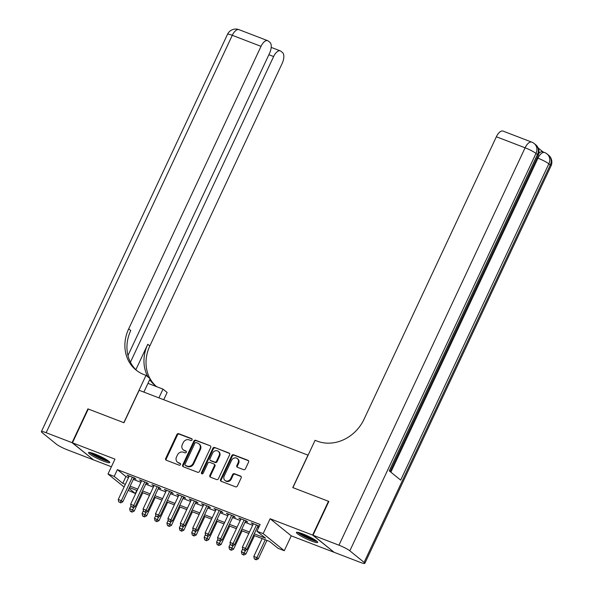 <?xml version="1.0" encoding="UTF-8"?>
<svg xmlns="http://www.w3.org/2000/svg" width="593" height="593" viewBox="0 0 593 593"><rect width="100%" height="100%" fill="white"/><g stroke="black" fill="none" stroke-linecap="round" stroke-linejoin="round"><path stroke-width="0.89" d="M192.08 439.917A1.038 0.904 -51 0 0 191.658 438.664L178.715 433.691A1.475 1.29 -51 0 0 176.877 434.55L165.692 458.433A1.475 1.29 -51 0 0 166.285 460.227L179.234 465.201A1.038 0.904 -51 0 0 180.102 463.341L178.426 462.696A4.729 4.129 -51 0 1 177.44 462.132A4.729 4.129 -51 0 1 176.514 456.951L177.448 454.964A4.729 4.129 -51 0 1 183.333 452.214L185.009 452.859A1.038 0.904 -51 0 0 185.883 450.999L184.208 450.361A4.729 4.129 -51 0 1 183.222 449.79A4.729 4.129 -51 0 1 182.296 444.617L183.23 442.623A4.729 4.129 -51 0 1 189.115 439.88L190.79 440.517A1.038 0.904 -51 0 0 192.08 439.917M302.615 533.826A11.749 1.564 -154.9 0 0 296.433 532.447A11.749 1.564 -154.9 0 0 311.525 541.038A11.749 1.564 -154.9 0 0 317.707 542.417A11.749 1.564 -154.9 0 0 302.615 533.826M94.702 453.956A11.749 1.564 -154.9 0 0 88.52 452.578A11.749 1.564 -154.9 0 0 103.612 461.169A11.749 1.564 -154.9 0 0 109.794 462.547A11.749 1.564 -154.9 0 0 94.702 453.956M243.597 469.649A1.475 1.29 -51 0 0 245.443 468.796L248.578 462.095A1.475 1.29 -51 0 0 247.985 460.301L233.605 454.779A1.475 1.29 -51 0 0 231.767 455.632L220.581 479.515A1.475 1.29 -51 0 0 221.174 481.308L235.554 486.831A1.475 1.29 -51 0 0 237.393 485.978L241.181 477.884A1.475 1.29 -51 0 0 240.588 476.09L234.435 473.725A1.475 1.29 -51 0 0 232.589 474.585L230.714 478.595A3.951 3.454 -51 0 1 224.969 480.419A3.951 3.454 -51 0 1 224.191 476.09L231.559 460.368A3.951 3.454 -51 0 1 237.304 458.545A3.951 3.454 -51 0 1 238.075 462.874L236.852 465.49A1.475 1.29 -51 0 0 237.445 467.291L243.597 469.649M333.829 552.068L312.637 535.086L328.47 501.293L292.786 487.579L307.982 455.142L139.162 390.29L123.967 422.735L88.283 409.022L72.45 442.815L114.968 459.145L108 474.015L114.204 476.401L117.37 469.641L260.119 524.479L256.954 531.232L263.159 533.618L284.292 550.719L278.087 548.332L269.519 541.402L253.589 535.279M312.637 535.086L270.126 518.749L263.159 533.618M210.685 447.537A1.475 1.29 -51 0 0 210.092 445.743L195.712 440.221A1.475 1.29 -51 0 0 193.874 441.081L182.688 464.956A1.475 1.29 -51 0 0 183.281 466.758L197.662 472.28A1.475 1.29 -51 0 0 199.5 471.42L210.685 447.537M214.659 447.5L229.039 453.022A1.475 1.29 -51 0 1 229.632 454.816L218.446 478.699A1.475 1.29 -51 0 1 216.608 479.559L210.456 477.195A1.475 1.29 -51 0 1 209.855 475.401L214.392 465.713A1.475 1.29 -51 0 0 213.799 463.919L209.714 462.347A1.475 1.29 -51 0 0 207.876 463.207L203.147 473.288A1.038 0.904 -51 0 1 201.442 472.636L212.82 448.352A1.475 1.29 -51 0 1 214.659 447.5L229.587 453.475M72.45 442.815L93.583 459.916L111.402 466.758M133.803 478.321L135.975 479.151L134.544 477.995L127.102 475.134L129.029 476.483M146.219 483.087L148.391 483.918L146.96 482.769L139.511 479.907L141.445 481.257M158.627 487.854L160.799 488.691L159.376 487.535L151.927 484.674L153.854 486.023M171.043 492.62L173.215 493.458L171.785 492.301L164.335 489.44L166.27 490.789M183.452 497.394L185.624 498.224L184.201 497.067L176.751 494.206L178.686 495.555M195.868 502.16L198.04 502.997L196.609 501.841L189.167 498.98L191.094 500.329M208.276 506.926L210.456 507.764L209.025 506.607L201.576 503.746L203.51 505.095M220.692 511.7L222.864 512.53L221.434 511.374L213.991 508.512L215.919 509.861M233.108 516.466L235.28 517.296L233.85 516.147L226.4 513.286L228.335 514.635M245.517 521.232L247.689 522.07L246.265 520.913L238.816 518.052L240.743 519.401M117.37 469.641L125.938 476.572L128.525 477.565M133.299 479.396L140.934 482.331M145.708 484.17L153.35 487.105M158.123 488.936L165.766 491.871M170.532 493.702L178.174 496.637M182.948 498.468L190.59 501.404M195.364 503.242L202.999 506.177M207.772 508.008L215.415 510.944M220.188 512.775L227.831 515.71M232.597 517.548L240.239 520.484M245.013 522.314L252.655 525.25M257.429 527.081L258.674 527.562M259.311 526.199L251.232 522.818L253.159 524.168M257.933 525.998L259.178 526.48M270.126 518.749L291.259 535.85L333.777 552.179M291.259 535.85L284.292 550.719M136.783 490.411L135.337 493.495L128.17 490.337M254.264 533.841L265.523 538.17L256.954 531.232M114.204 476.401L122.773 483.332L125.36 484.325M130.134 486.156L137.769 489.092M142.542 490.922L150.185 493.858M154.958 495.696L162.601 498.631M167.367 500.462L175.009 503.398M179.783 505.229L187.425 508.164M192.199 509.995L199.834 512.93M204.607 514.768L212.25 517.704M217.023 519.535L224.665 522.47M229.432 524.301L237.074 527.236M241.848 529.075L249.49 532.01M124.093 487.031L108 474.015M129.066 488.424L135.337 493.495M248.815 533.448L241.173 530.513M236.399 528.682L228.757 525.746M223.991 523.908L216.349 520.973M211.575 519.142L203.933 516.207M199.159 514.376L191.524 511.44M186.751 509.602L179.108 506.667M174.335 504.836L166.692 501.9M161.926 500.069L154.284 497.134M149.51 495.303L141.868 492.368M137.094 490.53L129.459 487.594M125.938 476.572L122.773 483.332M128.525 476.29L128.77 475.779M140.941 481.056L141.178 480.545M153.35 485.83L153.594 485.311M165.766 490.596L166.003 490.085M178.182 495.363L178.419 494.851M190.59 500.136L190.835 499.617M203.006 504.902L203.243 504.391M215.415 509.669L215.659 509.157M227.831 514.442L228.068 513.923M240.247 519.209L240.484 518.69M252.655 523.975L252.9 523.463M183.222 449.79L183.793 450.25A4.729 4.129 -51 0 0 184.779 450.821L184.208 450.361M186.321 451.414L184.779 450.821M177.44 462.132L178.011 462.592A4.729 4.129 -51 0 0 178.997 463.163L178.426 462.696M180.539 463.756L178.997 463.163M192.102 439.072L179.286 434.15A1.475 1.29 -51 0 0 177.448 435.01L166.262 458.893A1.475 1.29 -51 0 0 166.299 460.235M210.092 445.743L196.283 440.681A1.475 1.29 -51 0 0 194.445 441.54L183.259 465.423A1.475 1.29 -51 0 0 183.296 466.758M196.179 442.593A1.038 0.904 -51 0 0 194.897 443.193L185.075 464.156A1.038 0.904 -51 0 0 185.49 465.409L187.262 466.091A4.729 4.129 -51 0 0 193.148 463.341L199.856 449.012A4.729 4.129 -51 0 0 198.937 443.838A4.729 4.129 -51 0 0 197.951 443.267L196.179 442.593M185.275 465.29L185.846 465.75A1.038 0.904 -51 0 0 186.061 465.876L185.49 465.409M198.937 443.838L199.507 444.298A4.729 4.129 -51 0 1 200.427 449.479L193.718 463.808A4.729 4.129 -51 0 1 187.833 466.55L186.061 465.876M214.103 464.097L214.673 464.556A1.475 1.29 -51 0 1 214.962 466.172L210.426 475.86A1.475 1.29 -51 0 0 210.471 477.195M215.229 447.96A1.475 1.29 -51 0 0 213.391 448.819L202.013 473.095A1.038 0.904 -51 0 0 201.991 473.933M219.099 455.661A3.951 3.454 -51 0 0 218.328 451.332A3.951 3.454 -51 0 0 212.583 453.156L209.989 458.7A1.475 1.29 -51 0 0 210.582 460.494L214.666 462.058A1.475 1.29 -51 0 0 216.504 461.198L219.099 455.661L219.669 456.121A3.951 3.454 -51 0 0 218.899 451.799L218.328 451.332M210.278 460.316L210.849 460.776A1.475 1.29 -51 0 0 211.152 460.954L210.582 460.494M219.669 456.121L217.075 461.665A1.475 1.29 -51 0 1 215.237 462.525L211.152 460.954M237.304 458.545L237.875 459.012A3.951 3.454 -51 0 1 238.645 463.333L237.422 465.957A1.475 1.29 -51 0 0 237.467 467.291M224.969 480.419L225.54 480.879A3.951 3.454 -51 0 0 231.285 479.055L230.714 478.595M241.143 476.542L235.006 474.185A1.475 1.29 -51 0 0 233.168 475.045L231.285 479.055M248.534 460.754L234.176 455.239A1.475 1.29 -51 0 0 232.337 456.099L221.152 479.982A1.475 1.29 -51 0 0 221.189 481.316M131.016 505.873L129.674 508.735L132.78 509.921L134.211 511.077L142.809 492.724M131.453 511.67L130.215 511.196L132.024 512.13L131.453 511.67L134.085 507.141M130.215 511.196L129.674 508.735M134.211 511.077L132.024 512.13M132.372 477.165L121.357 500.685L118.252 499.491L129.274 475.971M134.04 477.802L122.788 501.841L121.357 500.685L120.031 502.427L118.793 501.952L120.031 502.427M120.601 502.894L122.788 501.841M118.252 499.491L118.793 501.952M108.423 460.961A10.163 1.349 25.1 0 1 107.192 460.791A10.163 1.349 25.1 0 1 97.726 457.047A10.163 1.349 25.1 0 1 90.61 452.615M92.819 453.274A9.414 1.253 -154.9 0 0 106.503 459.686M89.625 452.422A11.675 1.549 -154.9 0 0 98.119 457.462A11.675 1.549 -154.9 0 0 108.304 461.428A11.675 1.549 -154.9 0 0 109.201 461.599M316.336 540.831A10.163 1.349 25.1 0 1 315.105 540.66A10.163 1.349 25.1 0 1 305.64 536.917A10.163 1.349 25.1 0 1 298.524 532.484M300.733 533.144A9.414 1.253 -154.9 0 0 314.416 539.556M297.538 532.292A11.675 1.549 -154.9 0 0 306.04 537.34A11.675 1.549 -154.9 0 0 316.217 541.298A11.675 1.549 -154.9 0 0 317.122 541.468M72.079 442.675L87.905 408.881L123.841 422.683L146.004 375.376L143.891 374.561A37.648 32.867 129 0 1 136.042 370.039A37.648 32.867 129 0 1 128.688 328.848L261.024 46.35L232.286 35.313L46.135 432.705L72.079 442.675L93.264 459.657M158.894 397.873L162.993 389.127L147.976 383.352M162.993 389.127L167.137 392.47L163.735 399.734M146.004 375.376L150.148 378.727L143.877 392.099M130.438 362.197L273.618 56.543A9.036 4.24 111 0 1 280.281 50.879A9.036 4.24 111 0 1 280.845 51.206L282.527 52.569A9.036 4.24 111 0 1 282.157 63.451L149.821 345.949A37.648 32.867 129 0 0 150.059 378.653M147.998 376.992A37.648 32.867 129 0 1 147.768 344.288L135.864 369.698M46.135 432.705A9.036 1.201 -154.9 0 0 41.377 431.645A9.036 1.201 -154.9 0 0 42.118 432.616L56.394 444.172A9.036 1.201 -154.9 0 0 67.268 449.805L93.212 459.768M127.962 355.548L269.563 53.259A9.036 4.24 111 0 0 269.934 42.377L268.251 41.013A9.036 4.24 111 0 0 267.688 40.687A9.036 4.24 111 0 0 261.024 46.35M156.167 386.288A37.648 32.867 129 0 1 150.125 378.771M137.087 370.847A37.648 32.867 129 0 1 130.749 330.516L128.688 328.848M156.819 386.747A37.648 32.867 129 0 1 155.121 385.48A37.648 32.867 129 0 1 149.695 379.683M538.844 153.379A9.036 4.24 -69 0 1 542.765 151.815L544.626 152.534A9.036 4.24 111 0 0 537.962 158.198L537.073 157.857M543.062 151.934L538.192 147.991M313.015 535.227L334.148 552.32L360.092 562.29A9.036 1.201 -154.9 0 0 364.843 563.35A9.036 1.201 -154.9 0 0 364.109 562.379L349.833 550.823A9.036 1.201 -154.9 0 0 338.959 545.189L313.015 535.227L328.841 501.433L292.905 487.631L315.068 440.317L317.181 441.133A37.648 32.867 -51 0 0 364.043 419.258L496.371 136.761A9.036 4.24 -69 0 1 503.042 131.097L531.773 142.135A9.036 4.24 111 0 0 525.109 147.798L496.371 136.761M338.959 545.189L525.109 147.798A9.036 1.201 25.1 0 1 535.983 153.431L537.414 154.588L389.253 470.879L400.675 480.122L548.836 163.831L550.26 164.987A9.036 1.201 25.1 0 1 551.001 165.958L364.843 563.35M143.432 510.64L142.09 513.501L145.196 514.694L146.619 515.851L155.218 497.49M143.869 516.436L142.624 515.962L144.44 516.903L143.869 516.436L146.493 511.915M142.624 515.962L142.09 513.501M146.619 515.851L144.44 516.903M155.84 515.406L154.506 518.267L159.035 520.617L167.634 502.264M156.278 521.21L155.04 520.728L156.849 521.67L156.278 521.21L158.909 516.681M155.04 520.728L154.506 518.267M159.035 520.617L156.849 521.67M168.256 520.172L166.915 523.041L170.021 524.227L171.451 525.383L180.042 507.03M168.694 525.976L167.456 525.502L169.264 526.436L168.694 525.976L171.325 521.447M167.456 525.502L166.915 523.041M171.451 525.383L169.264 526.436M180.672 524.946L179.331 527.807L183.86 530.157L192.458 511.796M181.11 530.742L179.864 530.268L181.68 531.209L181.11 530.742L183.734 526.221M179.864 530.268L179.331 527.807M183.86 530.157L181.68 531.209M144.788 481.931L133.773 505.451L130.668 504.258L141.683 480.738M146.456 482.576L135.197 506.607L133.773 505.451L132.447 507.2L131.201 506.719L132.447 507.2M133.017 507.66L135.197 506.607M130.668 504.258L131.201 506.719M157.197 486.697L146.182 510.217L143.083 509.024L154.098 485.504M158.872 487.342L147.613 511.374L146.182 510.217L144.855 511.967L143.617 511.485L144.855 511.967M145.426 512.426L147.613 511.374M143.083 509.024L143.617 511.485M169.613 491.471L158.598 514.991L155.492 513.797L166.507 490.278M171.281 492.108L160.021 516.14L158.598 514.991L157.271 516.733L156.026 516.258L157.271 516.733M157.842 517.192L160.021 516.14M155.492 513.797L156.026 516.258M182.029 496.237L171.006 519.757L167.908 518.564L178.923 495.044M183.697 496.875L172.437 520.913L171.006 519.757L169.687 521.499L168.442 521.025L169.687 521.499M170.258 521.966L172.437 520.913M167.908 518.564L168.442 521.025M193.081 529.712L191.739 532.573L196.276 534.923L204.874 516.57M193.518 535.516L192.28 535.034L194.089 535.976L193.518 535.516L196.15 530.987M192.28 535.034L191.739 532.573M196.276 534.923L194.089 535.976M194.437 501.003L183.422 524.523L180.316 523.33L191.339 499.81M196.105 501.648L184.853 525.68L183.422 524.523L182.095 526.273L180.858 525.791L182.095 526.273M182.666 526.732L184.853 525.68M180.316 523.33L180.858 525.791M205.497 534.478L204.155 537.34L207.261 538.533L208.684 539.689L217.283 521.336M205.934 540.282L204.689 539.8L206.505 540.742L205.934 540.282L208.558 535.753M204.689 539.8L204.155 537.34M208.684 539.689L206.505 540.742M206.853 505.77L195.838 529.29L192.732 528.104L203.747 504.584M208.521 506.415L197.261 530.446L195.838 529.29L194.511 531.039L193.266 530.565L194.511 531.039M195.082 531.498L197.261 530.446M192.732 528.104L193.266 530.565M217.905 539.252L216.571 542.113L221.1 544.456L229.699 526.102M218.343 545.049L217.105 544.574L218.913 545.508L218.343 545.049L220.974 540.519M217.105 544.574L216.571 542.113M221.1 544.456L218.913 545.508M219.262 510.543L208.247 534.063L205.141 532.87L216.163 509.35M220.937 511.181L209.677 535.22L208.247 534.063L206.92 535.805L205.682 535.331L206.92 535.805M207.491 536.272L209.677 535.22M205.141 532.87L205.682 535.331M230.321 544.018L228.98 546.879L232.085 548.073L233.509 549.229L242.107 530.868M230.759 549.815L229.521 549.34L231.329 550.282L230.759 549.815L233.39 545.293M229.521 549.34L228.98 546.879M233.509 549.229L231.329 550.282M231.678 515.31L220.663 538.829L217.557 537.636L228.572 514.116M233.345 515.954L222.086 539.986L220.663 538.829L219.336 540.579L218.091 540.097L219.336 540.579M219.907 541.038L222.086 539.986M217.557 537.636L218.091 540.097M242.737 548.784L241.395 551.646L245.925 553.995L254.523 535.642M243.174 554.588L241.929 554.107L243.745 555.048L243.174 554.588L245.799 550.059M241.929 554.107L241.395 551.646M245.925 553.995L243.745 555.048M244.094 520.076L233.071 543.596L229.973 542.402L240.988 518.89M245.761 520.721L234.502 544.752L233.071 543.596L231.744 545.345L230.507 544.863L231.744 545.345M232.323 545.805L234.502 544.752M229.973 542.402L230.507 544.863M262.165 538.577L253.804 556.419L256.91 557.605L258.34 558.762L266.939 540.408M255.583 559.355L254.345 558.88L256.154 559.814L255.583 559.355L256.91 557.605L265.264 539.771M254.345 558.88L253.804 556.419M258.34 558.762L256.154 559.814M256.502 524.849L245.487 548.369L242.381 547.176L253.404 523.656M258.17 525.487L246.918 549.518L245.487 548.369L244.16 550.111L242.922 549.637L244.16 550.111M244.731 550.571L246.918 549.518M242.381 547.176L242.922 549.637M192.043 438.976L191.658 438.664M180.48 463.652L180.102 463.341M186.261 451.31L185.883 450.999M166.262 458.893L165.692 458.433M177.448 435.01L176.877 434.55M179.286 434.15L178.715 433.691M183.259 465.423L182.688 464.956M194.445 441.54L193.874 441.081M196.283 440.681L195.712 440.221M187.833 466.55L187.262 466.091M193.718 463.808L193.148 463.341M200.427 449.479L199.856 449.012M229.58 453.46L229.039 453.022M210.426 475.86L209.855 475.401M214.962 466.172L214.392 465.713M202.013 473.095L201.442 472.636M213.391 448.819L212.82 448.352M215.237 462.525L214.666 462.058M217.075 461.665L216.504 461.198M237.422 465.957L236.852 465.49M238.645 463.333L238.075 462.874M233.168 475.045L232.589 474.585M235.006 474.185L234.435 473.725M241.129 476.527L240.588 476.09M221.152 479.982L220.581 479.515M232.337 456.099L231.767 455.632M234.176 455.239L233.605 454.779M248.526 460.739L247.985 460.301M147.768 344.288L149.821 345.949M273.618 56.543L268.881 54.719M232.286 35.313A9.036 4.24 -69 0 1 238.957 29.65A9.036 9.036 0 0 0 227.534 34.253A9.036 1.201 25.1 0 1 232.286 35.313M364.109 562.379L550.26 164.987A9.036 7.887 -51 0 0 548.495 155.099L547.072 153.943A9.036 7.887 129 0 1 548.836 163.831A9.036 1.201 25.1 0 0 537.962 158.198L390.876 472.191M390.112 471.576L538.147 155.559A9.036 1.201 25.1 0 0 537.414 154.588A9.036 7.887 -51 0 0 535.649 144.699L534.219 143.543A9.036 7.887 129 0 1 535.983 153.431L349.833 550.823M280.281 50.879L271.201 47.388M267.688 40.687L238.957 29.65M227.534 34.253L41.377 431.645M538.147 155.559A9.036 9.036 0 0 0 535.649 144.699M534.219 143.543A9.036 9.036 0 0 0 531.773 142.135M551.001 165.958A9.036 9.036 0 0 0 548.495 155.099M547.072 153.943A9.036 9.036 0 0 0 544.626 152.534"/></g></svg>
